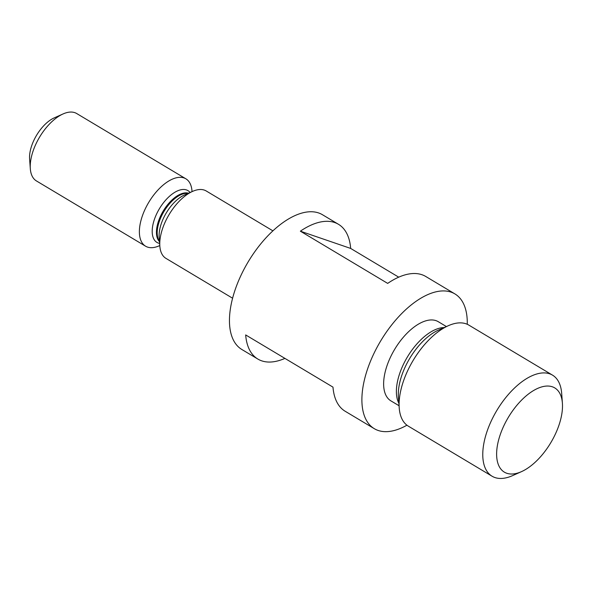 <?xml version="1.0" encoding="UTF-8"?>
<svg xmlns="http://www.w3.org/2000/svg" width="592" height="592" viewBox="0 0 592 592"><rect width="100%" height="100%" fill="white"/><g stroke="black" fill="none" stroke-linecap="round" stroke-linejoin="round"><path stroke-width="0.89" d="M553.335 438.176A49.077 24.723 120.9 0 0 562.4 403.211A49.077 24.723 120.9 0 0 540.659 387.242A49.077 24.723 120.9 0 0 505.797 421.874A49.077 24.723 120.9 0 0 521.485 471.639A49.077 24.723 120.9 0 0 553.335 438.176M562.4 403.211L561.69 393.495A58.889 29.667 120.9 0 0 552.514 375.136A58.889 29.667 120.9 0 0 493.772 415.895A58.889 29.667 120.9 0 0 492.07 476.22A58.889 29.667 120.9 0 0 512.598 475.613L521.485 471.639M552.514 375.136L468.827 325.104A58.889 29.667 120.9 0 0 448.307 325.711A58.889 29.667 120.9 0 0 410.086 365.863A58.889 29.667 120.9 0 0 399.208 407.821A58.889 29.667 120.9 0 0 408.391 426.188L492.07 476.22M446.398 326.562L438.265 321.693A46.132 23.236 120.9 0 0 392.252 353.624A46.132 23.236 120.9 0 0 390.927 400.88L399.06 405.742M467.266 324.29A78.514 39.553 120.9 0 0 454.885 293.898L425.781 276.494A78.514 39.553 120.9 0 0 387.679 283.39L300.359 231.183A78.514 39.553 -59.1 0 1 338.454 224.287A78.514 39.553 -59.1 0 1 350.671 248.433L398.727 277.167M338.454 224.287L322.448 214.718A78.514 39.553 120.9 0 0 244.126 269.064A78.514 39.553 120.9 0 0 241.869 349.502L257.875 359.07A78.514 39.553 -59.1 0 1 245.665 334.924L332.985 387.131A78.514 39.553 120.9 0 0 345.195 411.277L374.307 428.682A78.514 39.553 120.9 0 0 406.933 425.197M454.885 293.898A78.514 39.553 120.9 0 0 376.564 348.244A78.514 39.553 120.9 0 0 374.307 428.682M272.897 230.836L206.245 190.987A39.257 19.78 120.9 0 0 192.57 191.394A39.257 19.78 120.9 0 0 167.085 218.159A39.257 19.78 120.9 0 0 159.84 246.131A39.257 19.78 120.9 0 0 165.96 258.378L232.612 298.227M192.037 191.63L191.993 191.046A39.257 19.78 120.9 0 0 185.873 178.806A39.257 19.78 120.9 0 0 146.712 205.979A39.257 19.78 120.9 0 0 145.58 246.198A39.257 19.78 120.9 0 0 159.263 245.791L159.796 245.554M185.873 178.806L76.723 113.546A39.257 19.78 120.9 0 0 63.041 113.953A39.257 19.78 120.9 0 0 37.562 140.718A39.257 19.78 120.9 0 0 30.31 168.698A39.257 19.78 120.9 0 0 36.43 180.937L145.58 246.198M63.041 113.953L54.146 117.926A29.445 14.837 120.9 0 0 35.039 138.003A29.445 14.837 120.9 0 0 29.6 158.982L30.31 168.698M284.922 358.397A78.514 39.553 -59.1 0 1 257.875 359.07M300.359 231.183L350.671 248.433M448.307 325.711L438.309 330.173A47.856 24.109 120.9 0 0 407.252 362.807A47.856 24.109 120.9 0 0 398.409 396.906L399.208 407.821M444.163 327.561A46.132 23.236 120.9 0 0 404.995 361.246A46.132 23.236 120.9 0 0 398.882 403.3M192.57 191.394L184.349 195.064A30.185 15.207 120.9 0 0 164.754 215.643A30.185 15.207 120.9 0 0 159.181 237.155L159.84 246.131M188.071 193.399A28.46 14.341 120.9 0 0 162.504 214.089A28.46 14.341 120.9 0 0 159.477 241.225M188.493 193.207A28.46 14.341 120.9 0 0 161.757 213.638A28.46 14.341 120.9 0 0 159.514 241.684M190.091 192.496A30.185 15.207 120.9 0 0 157.835 211.507A30.185 15.207 120.9 0 0 159.64 243.423"/></g></svg>
